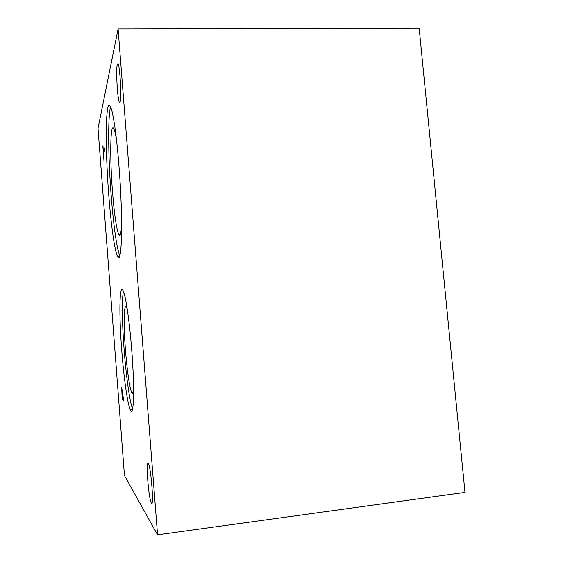 <?xml version="1.0" encoding="UTF-8"?>
<svg xmlns="http://www.w3.org/2000/svg" width="563" height="563" viewBox="0 0 563 563"><rect width="100%" height="100%" fill="white"/><g stroke="black" fill="none" stroke-linecap="round" stroke-linejoin="round"><path stroke-width="0.84" d="M122.727 397.196L121.911 390.236L122.15 396.781L122.847 397.182L121.981 390.222M122.171 399.139L121.707 387.64L123.635 400.23L122.171 399.139L121.735 387.675M123.628 400.117L122.291 399.125M157.563 534.85L118.096 28.889L98.018 128.308L124.437 475.411L157.563 534.85L464.982 492.386L419.175 28.15L118.096 28.889M119.025 166.718C123.234 219.676 121.882 266.89 117.519 256.221C114.613 250.894 111.031 224.933 108.772 195.171C105.126 149.378 105.372 98.075 110.172 106.133C112.818 109.933 116.59 134.846 119.025 166.718M131.728 350.172C134.796 388.871 133.783 418.443 130.313 409.815C127.498 404.072 123.769 377.259 121.707 349.933C118.948 314.991 119.349 283.133 123.037 290.536C125.591 294.885 129.497 320.889 131.728 350.172M117.238 64.541L118.005 63.774C119.919 65.667 121.678 97.42 120.13 101.748L119.412 102.248C117.54 100.108 115.788 69.974 117.238 64.541M148.266 463.623L148.519 464.046C151.222 468.81 154.072 508.269 151.32 502.893L151.144 502.562C148.463 497.375 145.676 459.711 148.266 463.623M104.352 147.886L104.535 150.321L103.606 153.931L103.944 160.441L102.846 145.979L103.423 151.531L104.352 147.886M103.423 151.531L104.373 148.238M104.035 160.103L102.959 145.979M132.579 408.872C129.715 402.003 126.119 376.07 124.127 349.722C122.108 323.704 121.728 298.503 123.452 291.458M133.586 390.553C133.135 393.431 132.502 394.065 131.7 392.467C129.659 388.526 126.928 369.462 125.436 349.743C123.431 324.415 123.846 301.888 126.534 307.299L127.231 309.08M119.792 255.581C116.844 249.353 113.339 223.983 111.143 195.065C108.216 157.703 107.73 115.725 110.629 107.033M121.615 223.919C121.129 233.392 120.186 236.96 118.786 234.609C116.45 229.078 114.345 214.7 112.48 191.49C109.834 158.386 110.221 122.509 113.67 128.505C114.528 129.898 115.45 133.53 116.442 139.413M152.109 502.435L151.144 502.562M119.954 102.234L119.412 102.248M130.313 409.815L132.396 409.597M131.7 392.467L133.213 392.312M117.519 256.221L119.616 256.088M118.786 234.609L120.278 234.525"/></g></svg>

